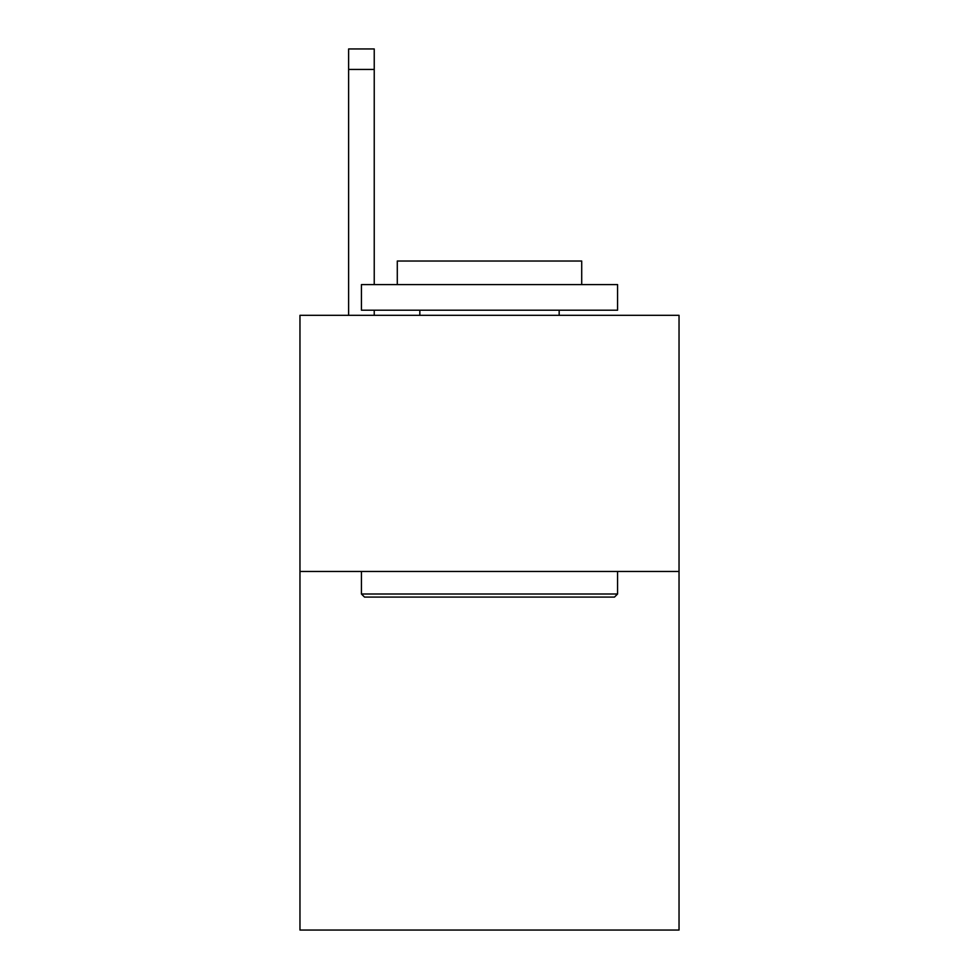 <?xml version="1.0" encoding="UTF-8"?>
<svg xmlns="http://www.w3.org/2000/svg" width="979" height="979" viewBox="0 0 979 979"><rect width="100%" height="100%" fill="white"/><g stroke="black" fill="none" stroke-linecap="round" stroke-linejoin="round"><path stroke-width="1.47" d="M679.034 571.467L679.034 930.05L299.966 930.05L299.966 315.324L679.034 315.324L679.034 571.467L299.966 571.467M364.506 597.08L361.435 594.008L617.565 594.008L614.494 597.08L364.506 597.08M617.565 284.595L617.565 310.208L361.435 310.208L361.435 284.595L617.565 284.595M397.29 284.595L397.29 261.026L581.71 261.026L581.71 284.595M617.565 571.467L617.565 594.008M361.435 571.467L361.435 594.008M559.168 310.208L559.168 315.324M419.832 310.208L419.832 315.324M374.235 315.324L374.235 310.208M374.235 284.595L374.235 69.436L348.622 69.436L348.622 48.95L374.235 48.95L374.235 69.436M348.622 315.324L348.622 69.436"/></g></svg>
